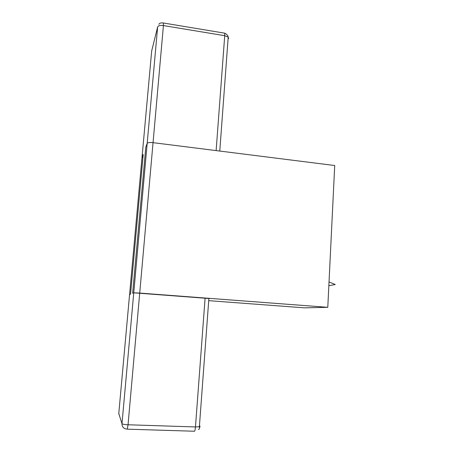 <?xml version="1.0" encoding="UTF-8"?>
<svg xmlns="http://www.w3.org/2000/svg" width="454" height="454" viewBox="0 0 454 454"><rect width="100%" height="100%" fill="white"/><g stroke="black" fill="none" stroke-linecap="round" stroke-linejoin="round"><path stroke-width="0.68" d="M228.646 38.579L228.209 37.097L224.724 35.69L163.423 25.566L153.049 142.658C149.758 142.329 147.805 142.55 147.192 143.322L145.796 147.227L132.636 293.284L133.754 292.813L139.719 293.068L153.049 142.658L334.717 165.523L327.788 307.324L139.719 293.068M126.666 429.053C123.579 428.638 122.018 426.834 121.99 423.65L118.778 413.549L141.971 157.918L143.192 154.513L130.548 294.158L129.572 294.567L130.548 294.158L143.192 154.508L141.96 158.054L151.676 50.962L157.651 26.911C158.298 25.628 160.222 25.18 163.423 25.566L163.338 22.955M327.788 307.324L304.424 307.84L208.709 300.661M127.268 429.166L128.045 424.768C124.532 424.598 122.518 424.223 121.99 423.65L133.754 292.813L132.636 293.284L145.796 147.227L147.187 143.328L133.754 292.813L209.447 298.545M329.025 281.957L335.239 284.505L328.844 285.719M151.959 49.838L151.659 51.183M224.191 33.085L224.679 33.165L224.724 35.69L216.127 150.597M199.981 426.516L199.527 428.082M127.392 429.172L194.278 431.232C194.783 431.453 195.175 430.023 195.464 426.947L199.38 426.737L200.015 426.192L199.465 425.642M119.873 416.993L118.789 413.458M139.719 293.074L128.045 424.768L195.464 426.947L205.1 298.028M157.651 26.911L147.187 143.328M219.776 151.057L228.209 37.097C227.914 35.486 226.739 34.175 224.679 33.165L163.548 23.018C161.056 22.638 159.502 23.086 158.889 24.351M208.88 298.386L199.38 426.737C199.72 428.179 199.419 429.132 198.477 429.609"/></g></svg>
